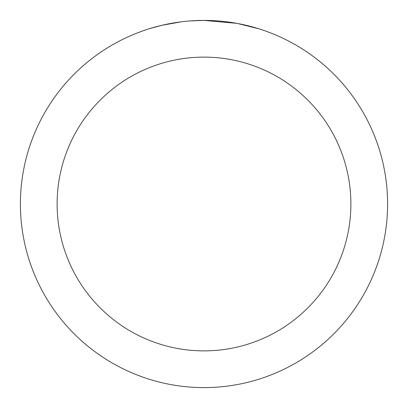 <?xml version="1.0" encoding="UTF-8"?>
<svg xmlns="http://www.w3.org/2000/svg" width="408" height="408" viewBox="0 0 408 408"><rect width="100%" height="100%" fill="white"/><g stroke="black" fill="none" stroke-linecap="round" stroke-linejoin="round"><path stroke-width="0.61" d="M207.667 20.436L210.212 20.507M226.588 21.797L227.384 21.894M236.614 23.322L204 20.4A183.6 183.6 0 0 1 387.6 204A183.6 183.6 0 0 1 204 387.6A183.6 183.6 0 0 1 20.4 204A183.6 183.6 0 0 1 204 20.4L189.654 20.961M237.481 23.48L258.544 28.693M204 57.12A146.88 146.88 0 0 1 350.88 204A146.88 146.88 0 0 1 204 350.88A146.88 146.88 0 0 1 57.12 204A146.88 146.88 0 0 1 204 57.12M183.294 21.573L181.055 21.838M149.461 28.693L161.767 25.327L181.055 21.843M190.536 20.895L193.443 20.706M176.536 22.465L179.948 21.986"/></g></svg>
